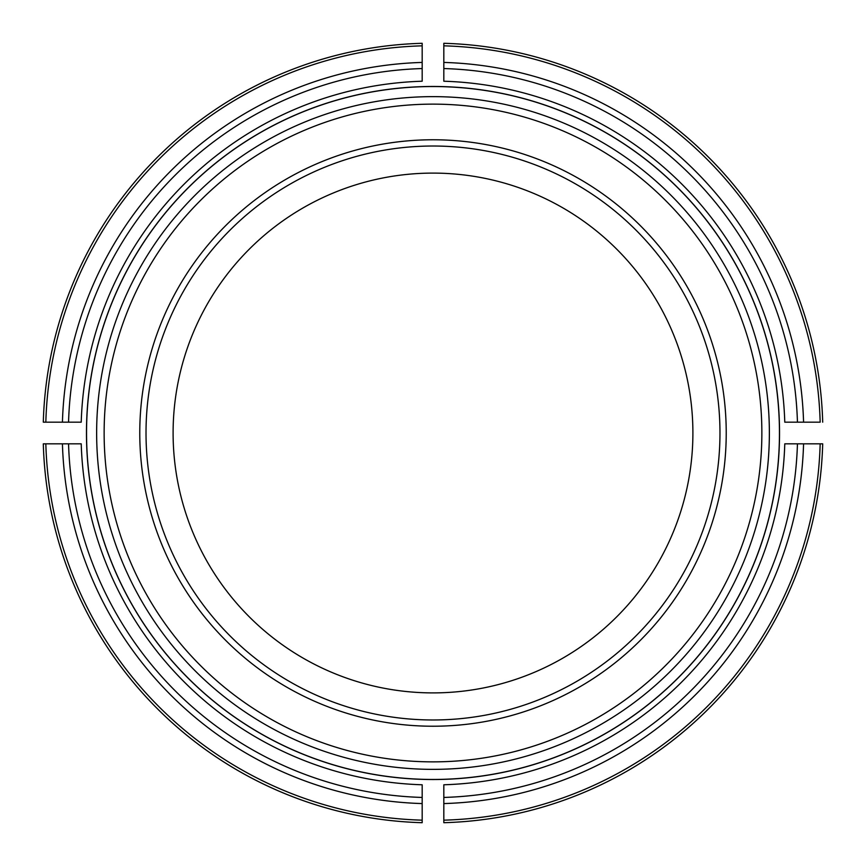 <?xml version="1.0" encoding="UTF-8"?>
<svg xmlns="http://www.w3.org/2000/svg" width="866" height="866" viewBox="0 0 866 866"><rect width="100%" height="100%" fill="white"/><g stroke="black" fill="none" stroke-linecap="round" stroke-linejoin="round"><path stroke-width="1.3" d="M797.445 443.825L784.78 443.825A351.953 351.953 0 0 1 443.825 784.78L443.825 797.445A364.608 364.608 0 0 0 797.445 443.825L822.7 443.825A389.852 389.852 0 0 1 443.825 822.7L443.825 797.445M43.3 443.825L45.833 443.825L43.3 443.825A389.852 389.852 0 0 0 422.175 822.7L422.175 784.78A351.953 351.953 0 0 1 81.22 443.825L68.555 443.825A364.608 364.608 0 0 0 422.175 797.445M422.175 822.7L422.175 820.167A387.308 387.308 0 0 1 45.833 443.825L68.555 443.825M443.825 820.167L443.825 822.7A389.852 389.852 0 0 0 822.7 443.825L820.167 443.825A387.308 387.308 0 0 1 443.825 820.167M422.175 43.3L422.175 45.833L422.175 43.3A389.852 389.852 0 0 0 43.3 422.175L81.22 422.175A351.953 351.953 0 0 1 422.175 81.22L422.175 68.555A364.608 364.608 0 0 0 68.555 422.175M43.3 422.175L45.833 422.175A387.308 387.308 0 0 1 422.175 45.833L422.175 68.555M797.445 422.175L820.167 422.175A387.308 387.308 0 0 0 443.825 45.833L443.825 43.3A389.852 389.852 0 0 1 822.7 422.175A389.852 389.852 0 0 0 443.825 43.3L443.825 81.22A351.953 351.953 0 0 1 784.78 422.175L797.445 422.175A364.608 364.608 0 0 0 443.825 68.555M692.897 433A259.897 259.897 0 0 0 433 173.103A259.897 259.897 0 0 0 173.103 433A259.897 259.897 0 0 0 433 692.897A259.897 259.897 0 0 0 692.897 433M86.47 433A346.53 346.53 0 0 1 433 86.47A346.53 346.53 0 0 1 779.368 443.825A346.53 346.53 0 0 1 427.588 779.487A346.53 346.53 0 0 1 86.47 433M726.228 433A293.228 293.228 0 0 0 286.386 179.056A293.228 293.228 0 0 0 286.386 686.944A293.228 293.228 0 0 0 726.228 433M719.971 433A286.971 286.971 0 0 0 289.515 184.469A286.971 286.971 0 0 0 289.515 681.531A286.971 286.971 0 0 0 719.971 433M62.428 443.825A370.735 370.735 0 0 0 422.175 803.572M443.825 803.572A370.735 370.735 0 0 0 803.572 443.825M822.7 443.825A389.852 389.852 0 0 1 443.825 822.7A389.852 389.852 0 0 0 822.7 443.825M422.175 62.428A370.735 370.735 0 0 0 62.428 422.175M803.572 422.175A370.735 370.735 0 0 0 443.825 62.428M779.454 433A346.454 346.454 0 0 0 259.768 132.963A346.454 346.454 0 0 0 259.768 733.037A346.454 346.454 0 0 0 779.454 433M761.863 433A328.864 328.864 0 0 0 268.568 148.194A328.864 328.864 0 0 0 268.568 717.806A328.864 328.864 0 0 0 761.863 433M769.365 433A336.365 336.365 0 0 0 264.823 141.699A336.365 336.365 0 0 0 264.823 724.301A336.365 336.365 0 0 0 769.365 433"/></g></svg>
